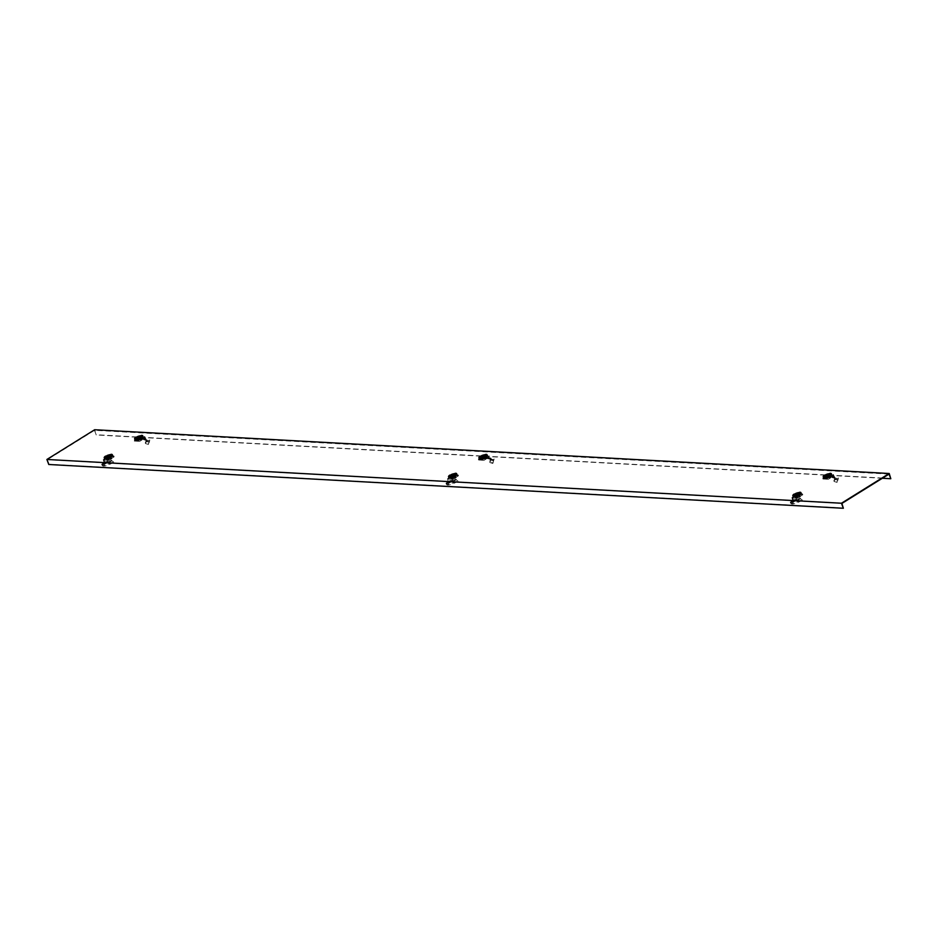 <?xml version="1.0" encoding="UTF-8"?>
<svg xmlns="http://www.w3.org/2000/svg" width="938" height="938" viewBox="0 0 938 938"><rect width="100%" height="100%" fill="white"/><g stroke="black" fill="none" stroke-linecap="round" stroke-linejoin="round"><path stroke-width="0.7" stroke-dasharray="4.69 3.52" d="M830.271 474.78A3.576 1.055 -20.5 0 0 826.366 475.801A3.576 1.055 -20.5 0 0 824.361 477.63A3.576 1.055 -20.5 0 0 825.147 477.97A3.576 1.055 -20.5 0 0 829.051 476.961A3.576 1.055 -20.5 0 0 831.056 475.132A3.576 1.055 -20.5 0 0 830.271 474.78M825.006 477.583A3.576 1.055 159.5 0 1 824.221 477.243A3.576 1.055 159.5 0 1 826.226 475.414A3.576 1.055 159.5 0 1 830.118 474.394A3.576 1.055 159.5 0 1 830.904 474.745A3.576 1.055 159.5 0 1 828.899 476.574A3.576 1.055 159.5 0 1 825.006 477.583M799.868 493.705A3.576 1.055 -20.5 0 0 795.975 494.713A3.576 1.055 -20.5 0 0 793.97 496.542A3.576 1.055 -20.5 0 0 794.756 496.894A3.576 1.055 -20.5 0 0 798.648 495.874A3.576 1.055 -20.5 0 0 800.653 494.045A3.576 1.055 -20.5 0 0 799.868 493.705M794.603 496.507A3.576 1.055 159.5 0 1 793.818 496.155A3.576 1.055 159.5 0 1 795.834 494.326A3.576 1.055 159.5 0 1 799.727 493.318A3.576 1.055 159.5 0 1 800.513 493.658A3.576 1.055 159.5 0 1 798.508 495.487A3.576 1.055 159.5 0 1 794.603 496.507M141.661 436.85A3.576 1.055 -20.5 0 0 137.757 437.858A3.576 1.055 -20.5 0 0 135.752 439.699A3.576 1.055 -20.5 0 0 136.538 440.039A3.576 1.055 -20.5 0 0 140.43 439.031A3.576 1.055 -20.5 0 0 142.435 437.19A3.576 1.055 -20.5 0 0 141.661 436.85M136.397 439.652A3.576 1.055 159.5 0 1 135.611 439.312A3.576 1.055 159.5 0 1 137.616 437.471A3.576 1.055 159.5 0 1 141.509 436.463A3.576 1.055 159.5 0 1 142.295 436.803A3.576 1.055 159.5 0 1 140.29 438.644A3.576 1.055 159.5 0 1 136.397 439.652M111.259 455.774A3.576 1.055 -20.5 0 0 107.366 456.783A3.576 1.055 -20.5 0 0 105.361 458.612A3.576 1.055 -20.5 0 0 106.146 458.952A3.576 1.055 -20.5 0 0 110.039 457.943A3.576 1.055 -20.5 0 0 112.044 456.114A3.576 1.055 -20.5 0 0 111.259 455.774M105.994 458.565A3.576 1.055 159.5 0 1 105.208 458.225A3.576 1.055 159.5 0 1 107.213 456.396A3.576 1.055 159.5 0 1 111.118 455.387A3.576 1.055 159.5 0 1 111.903 455.727A3.576 1.055 159.5 0 1 109.887 457.556A3.576 1.055 159.5 0 1 105.994 458.565M455.563 474.734A3.576 1.055 -20.5 0 0 451.67 475.742A3.576 1.055 -20.5 0 0 449.665 477.583A3.576 1.055 -20.5 0 0 450.451 477.923A3.576 1.055 -20.5 0 0 454.344 476.914A3.576 1.055 -20.5 0 0 456.349 475.085A3.576 1.055 -20.5 0 0 455.563 474.734M450.299 477.536A3.576 1.055 159.5 0 1 449.513 477.196A3.576 1.055 159.5 0 1 451.518 475.355A3.576 1.055 159.5 0 1 455.422 474.347A3.576 1.055 159.5 0 1 456.208 474.698A3.576 1.055 159.5 0 1 454.203 476.527A3.576 1.055 159.5 0 1 450.299 477.536M485.966 455.821A3.576 1.055 -20.5 0 0 482.062 456.829A3.576 1.055 -20.5 0 0 480.057 458.659A3.576 1.055 -20.5 0 0 480.842 459.01A3.576 1.055 -20.5 0 0 484.735 457.99A3.576 1.055 -20.5 0 0 486.752 456.161A3.576 1.055 -20.5 0 0 485.966 455.821M480.702 458.612A3.576 1.055 159.5 0 1 479.916 458.272A3.576 1.055 159.5 0 1 481.921 456.443A3.576 1.055 159.5 0 1 485.814 455.434A3.576 1.055 159.5 0 1 486.599 455.774A3.576 1.055 159.5 0 1 484.594 457.603A3.576 1.055 159.5 0 1 480.702 458.612M889.048 474.089L94.504 430.319L96.239 434.962L94.668 429.733M94.504 430.319L47.357 459.655L49.093 464.298L843.649 508.068M891.1 478.532L96.544 434.763M47.357 459.655L841.902 503.425M882.341 478.263L96.239 434.962M111.212 454.297A4.315 1.278 -20.5 0 0 105.631 456.079M112.56 455.34A4.327 1.29 -20.5 0 0 110.004 455.094A4.327 1.29 -20.5 0 0 105.865 456.712A4.327 1.29 -20.5 0 0 104.458 458.365M110.825 457.709A3.342 0.997 -20.5 0 0 111.915 456.431A3.342 0.997 -20.5 0 0 109.945 456.231A3.342 0.997 -20.5 0 0 106.744 457.486A3.342 0.997 -20.5 0 0 105.666 458.776A3.342 0.997 -20.5 0 0 107.636 458.963A3.342 0.997 -20.5 0 0 110.825 457.709M110.567 456.97A3.353 0.997 -20.5 0 0 111.657 455.692A3.353 0.997 -20.5 0 0 109.676 455.481A3.353 0.997 -20.5 0 0 106.463 456.747A3.353 0.997 -20.5 0 0 105.373 458.037A3.353 0.997 -20.5 0 0 107.354 458.236A3.353 0.997 -20.5 0 0 110.567 456.97M108.667 455.856L108.914 457.134L109.043 455.622M107.002 456.255L108.702 457.357L108.527 455.856M108.679 457.252L107.331 456.278M108.151 457.322L107.108 455.774M107.495 455.54L108.151 457.228M108.198 455.833L108.656 457.052L108.82 455.129M107.788 455.985L108.28 457.287M108.046 455.833L108.609 457.31M109.148 455.141L108.984 457.076M108.972 456.771L106.486 458.307L108.609 458.424L111.083 456.888L108.972 456.771L109.664 458.623L111.786 458.741L111.083 456.888M108.609 458.424L109.3 460.288L107.178 460.171L106.486 458.307M107.178 460.171L109.664 458.623M111.786 458.741L109.3 460.288M141.615 435.384A4.315 1.278 -20.5 0 0 136.033 437.167M142.963 436.416A4.327 1.29 -20.5 0 0 142.013 436.018A4.327 1.29 -20.5 0 0 137.3 437.237A4.327 1.29 -20.5 0 0 134.849 439.453M141.579 437.19A3.342 0.997 -20.5 0 0 137.921 438.14A3.342 0.997 -20.5 0 0 136.057 439.852A3.342 0.997 -20.5 0 0 136.796 440.168A3.342 0.997 -20.5 0 0 140.43 439.23A3.342 0.997 -20.5 0 0 142.306 437.518A3.342 0.997 -20.5 0 0 141.579 437.19M141.31 436.451A3.353 0.997 -20.5 0 0 137.652 437.401A3.353 0.997 -20.5 0 0 135.775 439.125A3.353 0.997 -20.5 0 0 136.502 439.441A3.353 0.997 -20.5 0 0 140.161 438.492A3.353 0.997 -20.5 0 0 142.048 436.78A3.353 0.997 -20.5 0 0 141.31 436.451M139.551 436.229L139.152 437.999L139.223 436.205M139.481 438.023L139.445 436.709M139.059 436.944L139.457 438.093M139.082 438.339L137.722 437.354M137.405 437.343L138.859 438.398M138.191 437.073L138.672 438.374L137.511 436.862M138.449 436.909L139 438.386M138.93 436.932L139.387 438.152L138.648 438.433M138.601 436.92L139.152 437.999M137.886 436.616L139.059 438.14M136.878 439.394L139 439.512L141.486 437.964L139.363 437.847L136.878 439.394L137.581 441.247L140.055 439.711L139.363 437.847M141.486 437.964L142.177 439.816L139.692 441.364L139 439.512M139.692 441.364L137.581 441.247M140.055 439.711L142.177 439.816M104.247 462.493L104.47 463.571L104.341 462.375L101.785 464.122L102.054 465.811L101.785 464.122C101.304 466.549 105.208 465.787 113.498 461.813L111.669 460.23L107.917 462.188L108.515 462.891L104.47 463.571L103.227 459.702L107.202 459.925L113.967 455.985L109.195 455.727L103.227 459.702M107.917 462.188L104.071 462.833L104.751 463.372L105.349 461.777L104.962 463.513L107.331 463.102L107.706 461.379L108.503 461.367L108.527 462.434L107.917 462.188M107.084 461.754L107.964 462.024M108.972 461.695L109.371 462.282L108.527 462.434M109.371 462.282L111.915 460.851L111.669 460.23M113.498 461.813L111.915 460.851M113.721 462.469C105.689 466.338 101.89 467.124 102.312 464.802L104.786 463.173M104.224 464.556L106.381 463.231L105.291 462.223L102.336 463.876L102.711 464.627L102.031 463.935L106.24 462.422L104.552 462.223L105.525 462.985L102.711 464.627L104.224 464.556L103.954 463.759M104.868 463.055L104.341 462.375M104.728 462.164L104.141 460.101L108.116 460.312L108.503 461.367L107.882 461.754L107.202 459.925M106.346 458.354L108.984 456.712L111.235 456.841L108.597 458.483L106.346 458.354L106.627 459.128L108.878 459.257L108.597 458.483M106.381 463.231L106.24 462.422M108.187 459.35L108.116 460.312M111.235 456.841L111.516 457.615L109.265 457.486L108.984 456.712M109.265 457.486L106.627 459.128M108.878 459.257L111.516 457.615M104.141 460.101L104.118 459.128M104.235 458.811L104.517 459.597L109.488 456.501L109.195 455.727M109.488 456.501L114.248 456.759L113.967 455.985M114.248 456.759L109.289 459.855L108.996 459.081M108.468 460.124L109.289 459.855M136.514 439.922L136.831 440.719L142.717 439.113L149.717 440.813L149.494 441.728L146.058 441.095L145.812 442.302L146.187 439.57L146.082 440.872L146.082 440.098L149.47 440.966L149.728 439.992L142.576 438.257L136.514 439.922L141.556 438.421L140.489 438.574L140.63 439.43L142.904 439.219L146.011 440.379L140.829 438.562L146.187 439.57L144.733 436.569L140.759 436.346L134.005 440.285L138.777 440.543L144.733 436.569M141.814 439.265L141.873 438.398M145.472 439.148L142.283 438.269L145.648 439.16M140.759 436.346L141.45 438.175L142.553 438.374M145.062 438.961L146.187 439.57L146.011 440.379L144.405 437.729L140.43 437.507L140.829 438.562L141.544 438.374M136.831 440.719L142.904 439.219L141.673 438.656L145.683 439.91M137.804 440.121L137.523 439.301M149.494 441.728L149.47 440.966L149.494 441.728M146.504 441.798L149.154 441.798L148.274 443.92L145.214 443.158L145.601 441.868L146.504 441.798M148.509 444.46L145.519 443.568L145.812 442.302L149.283 442.384L148.274 443.92M141.626 437.917L138.988 439.559L136.737 439.441L139.375 437.8L141.626 437.917L141.919 438.691L139.668 438.574L139.375 437.8M145.718 439.183L145.097 439.57M139.785 436.92L140.43 437.507M136.737 439.441L137.03 440.215L139.281 440.332L138.988 439.559M139.281 440.332L141.919 438.691M139.668 438.574L137.03 440.215M143.737 437.46L144.03 438.234L139.07 441.317L138.777 440.543M139.07 441.317L134.298 441.059L134.005 440.285M134.298 441.059L139.258 437.964L138.976 437.19M140.079 437.694L139.258 437.964M455.516 473.268A4.315 1.278 -20.5 0 0 449.935 475.05M456.865 474.3A4.327 1.29 -20.5 0 0 454.309 474.053A4.327 1.29 -20.5 0 0 450.17 475.683A4.327 1.29 -20.5 0 0 448.763 477.336M455.129 476.68A3.342 0.997 -20.5 0 0 456.22 475.402A3.342 0.997 -20.5 0 0 454.262 475.191A3.342 0.997 -20.5 0 0 451.049 476.445A3.342 0.997 -20.5 0 0 449.97 477.735A3.342 0.997 -20.5 0 0 451.94 477.923A3.342 0.997 -20.5 0 0 455.129 476.68M454.871 475.941A3.353 0.997 -20.5 0 0 455.962 474.663A3.353 0.997 -20.5 0 0 453.992 474.452A3.353 0.997 -20.5 0 0 450.768 475.718A3.353 0.997 -20.5 0 0 449.677 477.008A3.353 0.997 -20.5 0 0 451.659 477.196A3.353 0.997 -20.5 0 0 454.871 475.941M452.972 474.827L453.23 476.105L453.347 474.593M452.984 476.223L451.635 475.238M451.307 475.226L452.773 476.293M452.456 476.281L451.413 474.745M451.799 474.499L452.456 476.187M452.515 474.804L452.96 476.023L453.136 474.089M452.093 474.956L452.585 476.258M452.351 474.792L452.913 476.281M452.831 474.816L453.371 475.988M453.453 474.112L453.289 476.035M453.277 475.73L450.791 477.278L452.913 477.395L455.387 475.847L453.277 475.73L453.969 477.594L456.091 477.712L455.387 475.847M452.913 477.395L453.605 479.248L451.483 479.13L450.791 477.278M451.483 479.13L453.969 477.594M456.091 477.712L453.605 479.248M799.821 492.227A4.315 1.278 -20.5 0 0 794.252 494.021M801.169 493.271A4.327 1.29 -20.5 0 0 798.613 493.025A4.327 1.29 -20.5 0 0 794.474 494.643A4.327 1.29 -20.5 0 0 793.067 496.308M799.434 495.639A3.342 0.997 -20.5 0 0 800.524 494.361A3.342 0.997 -20.5 0 0 798.566 494.162A3.342 0.997 -20.5 0 0 795.354 495.416A3.342 0.997 -20.5 0 0 794.275 496.706A3.342 0.997 -20.5 0 0 796.245 496.894A3.342 0.997 -20.5 0 0 799.434 495.639M799.176 494.901A3.353 0.997 -20.5 0 0 800.266 493.623A3.353 0.997 -20.5 0 0 798.297 493.423A3.353 0.997 -20.5 0 0 795.072 494.678A3.353 0.997 -20.5 0 0 793.982 495.968A3.353 0.997 -20.5 0 0 795.975 496.167A3.353 0.997 -20.5 0 0 799.176 494.901M797.277 493.798L797.535 495.065L797.652 493.552M795.612 494.185L797.312 495.299L797.136 493.787M797.288 495.182L795.94 494.209M796.761 495.252L795.717 493.705M796.104 493.47L796.761 495.158M796.819 493.763L797.277 494.983L797.441 493.06M796.397 493.916L796.89 495.229M796.667 493.763L797.218 495.241M797.757 493.071L797.593 495.006M797.581 494.701L795.096 496.237L797.218 496.354L799.704 494.818L797.581 494.701L798.273 496.554L800.395 496.671L799.704 494.818M797.218 496.354L797.91 498.219L795.787 498.101L795.096 496.237M795.787 498.101L798.273 496.554M800.395 496.671L797.91 498.219M451.389 480.725L448.903 481.71L452.222 481.147L448.212 481.886L447.543 478.673L451.518 478.896L458.272 474.956L453.5 474.698L447.543 478.673M449.032 481.135L448.774 482.542L448.645 481.346L446.089 483.082L446.359 484.782L446.089 483.082C445.609 485.509 449.513 484.747 457.803 480.784L455.974 479.189L452.222 481.147L452.82 481.862L448.774 482.542L448.552 481.464M453.289 480.666L452.82 481.862L452.268 480.995M453.687 481.253L456.22 479.822L455.974 479.189M457.803 480.784L456.22 479.822M458.025 481.429C449.994 485.309 446.195 486.083 446.617 483.774L449.091 482.132M448.528 483.527L450.686 482.191L449.595 481.182L446.64 482.836L447.016 483.598L446.336 482.906L450.545 481.393L448.856 481.194L449.83 481.956L447.016 483.598L448.528 483.527L448.258 482.73M449.173 482.026L448.645 481.346M452.491 478.321L452.421 479.283L448.446 479.06L449.654 480.748L449.267 482.484L451.635 482.073L452.01 480.338L452.808 480.326L452.198 480.713L451.518 478.896M452.421 479.283L452.831 481.393M450.65 477.325L453.289 475.683L455.54 475.801L452.902 477.442L450.65 477.325L450.944 478.099L453.195 478.216L452.902 477.442M450.686 482.191L450.545 481.393M455.54 475.801L455.821 476.574L453.57 476.457L453.289 475.683M453.57 476.457L450.944 478.099M453.195 478.216L455.821 476.574M448.446 479.06L448.423 478.087M448.54 477.782L448.821 478.556L453.793 475.472L453.5 474.698M453.793 475.472L458.553 475.73L458.272 474.956M458.553 475.73L453.593 478.814L453.3 478.04M452.784 479.095L453.593 478.814M792.856 500.423L793.079 501.502L792.95 500.306L790.394 502.053L790.664 503.741L790.394 502.053C789.913 504.48 793.818 503.718 802.107 499.743L800.278 498.16L796.526 500.118L797.124 500.822L793.079 501.502L791.848 497.644L795.823 497.855L802.576 493.927L797.804 493.658L791.848 497.644M796.526 500.118L792.68 500.763L793.36 501.302L793.958 499.708L793.571 501.443L795.94 501.044L796.315 499.309L797.124 499.297L797.136 500.364L796.526 500.118M795.694 499.696L796.573 499.954M797.593 499.626L797.992 500.212L797.136 500.364M797.992 500.212L800.524 498.781L800.278 498.16M802.107 499.743L800.524 498.781M802.33 500.4C794.298 504.281 790.5 505.054 790.922 502.733L793.396 501.103M792.833 502.498L794.99 501.162L793.9 500.153L790.945 501.807L791.32 502.569L790.652 501.877L794.849 500.364L793.173 500.153L794.146 500.927L791.32 502.569L792.833 502.498L792.575 501.689M793.478 500.998L792.95 500.306M793.337 500.095L792.751 498.031L796.725 498.242L797.124 499.297L796.503 499.684L795.823 497.855M794.955 496.284L797.593 494.643L799.844 494.772L797.206 496.413L794.955 496.284L795.248 497.058L797.499 497.187L797.206 496.413M794.99 501.162L794.849 500.364M796.796 497.281L796.725 498.242M799.844 494.772L800.126 495.545L797.875 495.416L797.593 494.643M797.875 495.416L795.248 497.058M797.499 497.187L800.126 495.545M792.751 498.031L792.727 497.058M792.845 496.753L793.138 497.527L798.097 494.432L797.804 493.658M798.097 494.432L802.858 494.701L802.576 493.927M802.858 494.701L797.898 497.785L797.617 497.011M797.089 498.055L797.898 497.785M490.726 458.623L490.316 459.35L493.787 459.925L494.033 458.952L486.881 457.228L480.819 458.881L485.861 457.392L484.794 457.545L484.934 458.401L489.988 458.881L490.363 460.066L490.726 458.623M486.857 457.345L490.492 458.541L489.038 455.528L485.063 455.317L478.31 459.245L483.082 459.514L489.038 455.528M486.119 458.236L486.177 457.369M480.819 458.881L481.147 459.69L487.209 458.19L485.497 458.049L485.861 457.334M482.109 459.081L481.827 458.272M481.147 459.69L487.021 458.084L494.021 459.784L493.587 461.355L493.798 460.687L490.363 460.066L490.117 461.273L493.587 461.355L492.813 463.419L493.458 460.769L489.906 460.828L490.351 459.303L488.745 458.319L489.988 458.881L485.978 457.627L489.988 458.881M489.366 457.932L490.492 458.541L490.316 459.35L488.71 456.689L484.735 456.478L485.134 457.521L485.755 457.134L485.063 455.317M492.813 463.419L489.824 462.528L489.906 460.828L489.519 462.129L492.579 462.88M485.931 456.888L483.293 458.53L481.042 458.401L483.68 456.759L485.931 456.888L486.224 457.662L483.973 457.533L483.68 456.759M490.023 458.154L489.401 458.541M484.09 455.891L484.735 456.478M481.042 458.401L481.335 459.174L483.586 459.303L483.293 458.53M483.586 459.303L486.224 457.662M483.973 457.533L481.335 459.174M488.041 456.419L488.335 457.193L483.375 460.288L483.082 459.514M483.375 460.288L478.603 460.019L478.31 459.245M478.603 460.019L483.562 456.935L483.281 456.161M484.383 456.665L483.562 456.935M825.123 477.852L825.452 478.65L831.326 477.043L838.338 478.743L838.103 479.658L834.668 479.025L834.421 480.233L834.808 477.501L834.703 478.802L834.691 478.028L838.091 478.896L838.338 477.923L831.185 476.187L825.123 477.852L830.282 476.352L829.098 476.504L829.239 477.36L831.525 477.149L834.621 478.31L829.438 476.492L834.808 477.501L833.354 474.499L829.38 474.276L822.614 478.216L827.386 478.474L833.354 474.499M830.423 477.208L830.482 476.34M829.38 474.276L830.06 476.105L831.162 476.316M833.671 476.891L834.808 477.501L834.621 478.31L833.014 475.66L829.04 475.437L829.438 476.492L834.292 477.841M825.452 478.65L830.271 477.219M826.425 478.052L826.132 477.231M838.103 479.658L838.091 478.896L838.103 479.658M835.125 479.728L837.763 479.74L836.884 481.851L833.823 481.088L834.21 479.799L835.125 479.728M837.118 482.39L834.128 481.499L834.421 480.233L837.892 480.315L836.884 481.851M830.236 475.847L827.597 477.489L825.346 477.372L827.984 475.73L830.236 475.847L830.529 476.621L828.277 476.504L827.984 475.73M834.328 477.125L833.706 477.501M828.395 474.863L829.04 475.437M825.346 477.372L825.639 478.146L827.891 478.263L827.597 477.489M827.891 478.263L830.529 476.621M828.277 476.504L825.639 478.146M832.346 475.39L832.639 476.164L827.679 479.248L827.386 478.474M827.679 479.248L822.907 478.99L822.614 478.216M822.907 478.99L827.867 475.906L827.586 475.132M828.688 475.636L827.867 475.906M485.919 454.344A4.315 1.278 -20.5 0 0 480.338 456.126M487.268 455.387A4.327 1.29 -20.5 0 0 486.318 454.977A4.327 1.29 -20.5 0 0 481.604 456.196A4.327 1.29 -20.5 0 0 479.154 458.412M485.884 456.161A3.342 0.997 -20.5 0 0 482.238 457.099A3.342 0.997 -20.5 0 0 480.362 458.823A3.342 0.997 -20.5 0 0 481.1 459.128A3.342 0.997 -20.5 0 0 484.735 458.19A3.342 0.997 -20.5 0 0 486.611 456.478A3.342 0.997 -20.5 0 0 485.884 456.161M485.614 455.411A3.353 0.997 -20.5 0 0 481.956 456.36A3.353 0.997 -20.5 0 0 480.08 458.084A3.353 0.997 -20.5 0 0 480.819 458.401A3.353 0.997 -20.5 0 0 484.465 457.463A3.353 0.997 -20.5 0 0 486.353 455.739A3.353 0.997 -20.5 0 0 485.614 455.411M483.856 455.188L483.457 456.97L483.527 455.176M483.785 456.982L483.75 455.669M483.363 455.915L483.762 457.064M483.387 457.298L482.038 456.325M481.71 456.302L483.164 457.369M482.495 456.032L482.976 457.345L481.815 455.821M482.753 455.88L483.305 457.357M483.234 455.903L483.691 457.123L482.953 457.392M482.906 455.88L483.457 456.97M482.191 455.587L483.363 457.099M481.194 458.354L483.305 458.471L485.79 456.935L483.668 456.818L481.194 458.354L481.886 460.218L484.36 458.67L483.668 456.818M485.79 456.935L486.482 458.788L484.008 460.335L483.305 458.471M484.008 460.335L481.886 460.218M484.36 458.67L486.482 458.788M830.224 473.315A4.315 1.278 -20.5 0 0 824.643 475.097M831.572 474.358A4.327 1.29 -20.5 0 0 830.622 473.948A4.327 1.29 -20.5 0 0 825.909 475.167A4.327 1.29 -20.5 0 0 823.458 477.383M830.189 475.12A3.342 0.997 -20.5 0 0 826.542 476.07A3.342 0.997 -20.5 0 0 824.678 477.782A3.342 0.997 -20.5 0 0 825.405 478.099A3.342 0.997 -20.5 0 0 829.04 477.161A3.342 0.997 -20.5 0 0 830.927 475.449A3.342 0.997 -20.5 0 0 830.189 475.12M829.919 474.382A3.353 0.997 -20.5 0 0 826.261 475.332A3.353 0.997 -20.5 0 0 824.385 477.055A3.353 0.997 -20.5 0 0 825.123 477.372A3.353 0.997 -20.5 0 0 828.77 476.422A3.353 0.997 -20.5 0 0 830.658 474.71A3.353 0.997 -20.5 0 0 829.919 474.382M828.16 474.159L828.09 475.953L827.832 474.136M828.09 475.953L828.055 474.64M827.668 474.874L828.066 476.035M827.691 476.27L826.343 475.285M826.015 475.273L827.468 476.34M826.8 475.003L827.293 476.305L826.12 474.792M827.058 474.839L827.609 476.328M827.539 474.863L827.996 476.082L827.269 476.363M827.21 474.851L827.762 475.929M826.495 474.558L827.668 476.07M825.499 477.325L827.609 477.442L830.095 475.894L827.973 475.777L825.499 477.325L826.19 479.177L828.676 477.641L827.973 475.777M830.095 475.894L830.787 477.759L828.313 479.295L827.609 477.442M828.313 479.295L826.19 479.177M828.676 477.641L830.787 477.759M105.349 462.938L105.033 462.164M107.342 460.3L108.163 460.441M104.188 460.218L103.379 460.089M105.349 461.777L107.706 461.379M108.468 459.245L108.761 460.019M104.481 459.784L104.188 459.01M141.661 439.289L141.556 438.421M149.306 441.341L149.377 442.033M145.906 440.708L145.976 441.388M140.899 436.721L140.477 437.636M144.452 437.858L144.874 436.944M139.492 437.038L139.785 437.812M144.065 438.046L143.784 437.272M449.654 481.909L449.337 481.135M451.647 479.271L452.468 479.4M448.493 479.189L447.684 479.048M449.654 480.748L452.01 480.338M452.784 478.204L453.066 478.978M448.786 478.743L448.493 477.97M793.958 500.869L793.642 500.095M795.963 498.23L796.772 498.371M792.798 498.148L791.989 498.019M793.958 499.708L796.315 499.309M797.089 497.175L797.37 497.949M793.091 497.715L792.798 496.941M485.966 458.248L485.861 457.392M493.611 460.312L493.681 460.992M490.211 459.667L490.281 460.359M485.216 455.692L484.782 456.595M488.757 456.818L489.179 455.915M483.797 455.997L484.09 456.771M488.37 457.005L488.088 456.231M837.915 479.283L837.997 479.963M834.515 478.638L834.586 479.318M829.52 474.651L829.086 475.566M833.061 475.789L833.495 474.874M828.113 474.968L828.395 475.742M832.686 475.976L832.393 475.203M111.915 456.431L111.657 455.692M105.666 458.776L105.373 458.037M136.057 439.852L135.775 439.125M142.306 437.518L142.048 436.78M101.914 464.005L104.446 462.293M103.907 462.926L104.47 463.571M107.917 462.293L108.362 462.88M102.406 464.72L104.927 462.997M142.576 438.257L141.134 438.48M146.422 439.723L146.41 440.508M141.826 438.409L142.494 438.503M149.728 439.992L149.717 440.813M142.717 439.113L141.251 439.336M146.082 439.512L143.877 438.843M143.678 439.688L145.636 440.25M456.22 475.402L455.962 474.663M453.335 476.023L452.562 476.316M449.97 477.735L449.677 477.008M800.524 494.361L800.266 493.623M794.275 496.706L793.982 495.968M446.218 482.976L448.751 481.253M448.223 481.886L448.774 482.542M452.222 481.264L452.667 481.851M446.711 483.691L449.232 481.968M790.523 501.936L793.056 500.224M792.528 500.857L793.079 501.502M796.526 500.224L796.972 500.81M791.015 502.651L793.536 500.939M486.881 457.228L485.438 457.451M490.726 458.682L490.715 459.479M486.13 457.369L486.799 457.463M494.033 458.952L494.021 459.784M487.021 458.084L485.556 458.307M490.386 458.471L488.194 457.814M487.983 458.647L489.941 459.221M831.185 476.187L829.743 476.41M835.031 477.653L835.019 478.45M830.435 476.34L831.103 476.434M838.338 477.923L838.338 478.743M831.326 477.043L829.86 477.266M834.691 477.442L832.498 476.774M832.287 477.618L834.257 478.192M480.362 458.823L480.08 458.084M486.611 456.478L486.353 455.739M824.678 477.782L824.385 477.055M830.927 475.449L830.658 474.71"/><path stroke-width="1.41" d="M889.224 473.502L94.668 429.733L46.9 459.468L841.456 503.237L889.224 473.502L890.795 478.732L882.341 478.263M46.9 459.468L48.776 464.498L843.332 508.267L841.902 503.425L889.048 474.089L890.795 478.732M841.456 503.237L843.332 508.267M105.631 456.079A4.315 1.278 -20.5 0 0 104.786 456.7A4.315 1.278 -20.5 0 0 104.235 457.732A4.315 1.278 -20.5 0 0 105.185 458.154A4.315 1.278 -20.5 0 0 110.919 456.372A4.315 1.278 -20.5 0 0 112.314 454.707A4.315 1.278 -20.5 0 0 111.364 454.309A4.315 1.278 -20.5 0 0 111.212 454.297L104.786 456.7M106.604 456.618C106.088 455.927 107.073 455.305 109.558 454.778C110.074 455.481 109.089 456.091 106.604 456.618M104.235 457.732L104.458 458.365A4.327 1.29 -20.5 0 0 107.002 458.635A4.327 1.29 -20.5 0 0 111.165 457.005A4.327 1.29 -20.5 0 0 112.56 455.34L112.314 454.707M109.043 455.622L107.002 456.255L109.043 455.622M135.576 439.23A4.315 1.278 -20.5 0 0 141.31 437.46A4.315 1.278 -20.5 0 0 142.717 435.795A4.315 1.278 -20.5 0 0 141.767 435.384A4.315 1.278 -20.5 0 0 141.615 435.384L135.189 437.776A4.315 1.278 -20.5 0 0 134.626 438.82A4.315 1.278 -20.5 0 0 135.576 439.23M139.739 436.85C137.136 437.894 136.291 437.847 137.206 436.709C139.809 435.666 140.653 435.713 139.739 436.85M136.033 437.167A4.315 1.278 -20.5 0 0 135.189 437.776M134.626 438.82L134.849 439.453A4.327 1.29 -20.5 0 0 135.811 439.875A4.327 1.29 -20.5 0 0 140.536 438.644A4.327 1.29 -20.5 0 0 142.963 436.416L142.717 435.795M139.211 436.428L137.405 437.343L139.223 436.205M449.935 475.05A4.315 1.278 -20.5 0 0 449.091 475.672A4.315 1.278 -20.5 0 0 448.54 476.703A4.315 1.278 -20.5 0 0 449.49 477.125A4.315 1.278 -20.5 0 0 455.223 475.343A4.315 1.278 -20.5 0 0 456.618 473.678A4.315 1.278 -20.5 0 0 455.669 473.268A4.315 1.278 -20.5 0 0 455.516 473.268L449.091 475.672M450.908 475.589C450.392 474.886 451.377 474.276 453.863 473.749C454.379 474.44 453.394 475.05 450.908 475.589M448.54 476.703L448.763 477.336A4.327 1.29 -20.5 0 0 451.307 477.606A4.327 1.29 -20.5 0 0 455.469 475.976A4.327 1.29 -20.5 0 0 456.865 474.3L456.618 473.678M453.347 474.593L451.307 475.226L453.347 474.593M794.252 494.021A4.315 1.278 -20.5 0 0 793.407 494.631A4.315 1.278 -20.5 0 0 792.845 495.663A4.315 1.278 -20.5 0 0 793.794 496.085A4.315 1.278 -20.5 0 0 799.528 494.303A4.315 1.278 -20.5 0 0 800.923 492.638A4.315 1.278 -20.5 0 0 799.985 492.239A4.315 1.278 -20.5 0 0 799.821 492.227L793.407 494.631M795.213 494.549C794.697 493.857 795.682 493.247 798.168 492.708C798.684 493.411 797.699 494.021 795.213 494.549M792.845 495.663L793.067 496.308A4.327 1.29 -20.5 0 0 795.612 496.565A4.327 1.29 -20.5 0 0 799.774 494.936A4.327 1.29 -20.5 0 0 801.169 493.271L800.923 492.638M797.652 493.552L795.612 494.185L797.652 493.552M479.881 458.201A4.315 1.278 -20.5 0 0 485.614 456.419A4.315 1.278 -20.5 0 0 487.021 454.754A4.315 1.278 -20.5 0 0 486.072 454.355A4.315 1.278 -20.5 0 0 485.919 454.344L479.494 456.747A4.315 1.278 -20.5 0 0 478.931 457.779A4.315 1.278 -20.5 0 0 479.881 458.201M484.043 455.821C481.44 456.865 480.608 456.818 481.522 455.68C484.114 454.637 484.958 454.672 484.043 455.821M480.338 456.126A4.315 1.278 -20.5 0 0 479.494 456.747M478.931 457.779L479.154 458.412A4.327 1.29 -20.5 0 0 480.115 458.834A4.327 1.29 -20.5 0 0 484.84 457.615A4.327 1.29 -20.5 0 0 487.268 455.387L487.021 454.754M483.527 455.399L481.71 456.302L483.527 455.176M824.185 477.172A4.315 1.278 -20.5 0 0 829.919 475.39A4.315 1.278 -20.5 0 0 831.326 473.725A4.315 1.278 -20.5 0 0 830.376 473.315A4.315 1.278 -20.5 0 0 830.224 473.315L823.799 475.718A4.315 1.278 -20.5 0 0 823.236 476.75A4.315 1.278 -20.5 0 0 824.185 477.172M828.348 474.78C825.745 475.836 824.912 475.789 825.827 474.64C828.418 473.596 829.262 473.643 828.348 474.78M824.643 475.097A4.315 1.278 -20.5 0 0 823.799 475.718M823.236 476.75L823.458 477.383A4.327 1.29 -20.5 0 0 824.42 477.805A4.327 1.29 -20.5 0 0 829.157 476.574A4.327 1.29 -20.5 0 0 831.572 474.358L831.326 473.725M827.832 474.358L826.015 475.273L827.832 474.136"/></g></svg>
